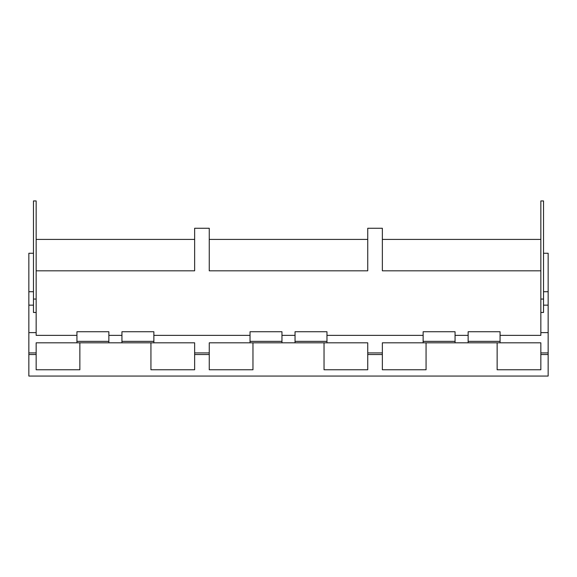 <?xml version="1.0" encoding="UTF-8"?>
<svg xmlns="http://www.w3.org/2000/svg" width="577" height="577" viewBox="0 0 577 577"><rect width="100%" height="100%" fill="white"/><g stroke="black" fill="none" stroke-linecap="round" stroke-linejoin="round"><path stroke-width="0.87" d="M324.036 342.817L324.036 369.77L367.744 369.77L367.744 354.545L382.356 354.545L382.356 342.817L540.844 342.817L540.844 369.77L497.136 369.77L497.136 342.817M540.844 312.474L543.534 312.474L543.534 200.94L540.844 200.94L540.844 335.367L500.064 335.367M540.844 354.545L548.15 354.545L548.15 376.06L28.85 376.06L28.85 305.146L33.466 305.146M209.256 230.237L209.256 270.822L367.744 270.822L367.744 230.237M194.644 230.237L194.644 270.822L194.644 228.261L209.256 228.261L209.256 270.822M79.864 342.817L79.864 369.77L36.156 369.77L36.156 354.545L28.85 354.545M367.744 354.545L367.744 342.817L326.964 342.817L326.964 331.732L295.042 331.732L295.042 342.817L281.958 342.817L281.958 331.732L250.036 331.732L250.036 342.817L209.256 342.817L209.256 352.929L194.644 352.929L194.644 369.77L150.936 369.77L150.936 342.817M252.964 342.817L252.964 369.77L209.256 369.77L209.256 352.929M426.064 342.817L426.064 369.77L382.356 369.77L382.356 354.545M540.844 270.822L382.356 270.822L382.356 230.237M548.15 354.545L548.15 332.626L540.844 332.626M382.356 270.822L382.356 228.261L367.744 228.261L367.744 270.822M468.142 335.367L455.058 335.367M423.136 335.367L326.964 335.367M295.042 335.367L281.958 335.367M250.036 335.367L153.864 335.367M121.942 335.367L108.858 335.367M76.936 335.367L36.156 335.367L36.156 200.94L33.466 200.94L33.466 312.474L36.156 312.474M36.156 270.822L194.644 270.822M548.15 332.626L548.15 253.26L543.534 253.26M194.644 352.929L194.644 342.817L153.864 342.817L153.864 331.732L121.942 331.732L121.942 342.817L108.858 342.817L108.858 331.732L76.936 331.732L76.936 342.817L36.156 342.817L36.156 354.545M33.466 253.26L28.85 253.26L28.85 305.146M500.064 342.817L500.064 331.732L468.142 331.732L468.142 342.817M455.058 341.36L455.058 331.732L423.136 331.732L423.136 341.36L455.058 341.36L455.058 342.817M423.136 342.817L423.136 341.36M36.156 332.626L28.85 332.626M468.142 341.36L500.064 341.36M295.042 341.36L326.964 341.36M295.042 342.817L326.964 342.817M250.036 341.36L281.958 341.36M250.036 342.817L281.958 342.817M121.942 341.36L153.864 341.36M121.942 342.817L153.864 342.817M76.936 341.36L108.858 341.36M76.936 342.817L108.858 342.817M36.156 239.412L194.644 239.412M209.256 239.412L367.744 239.412M382.356 239.412L540.844 239.412M540.844 352.929L548.15 352.929M548.15 305.146L543.534 305.146M540.844 299.052L543.534 299.052M382.356 352.929L367.744 352.929M36.156 352.929L28.85 352.929M543.534 291.724L548.15 291.724M33.466 299.052L36.156 299.052M33.466 291.724L28.85 291.724M194.644 354.545L209.256 354.545"/></g></svg>

